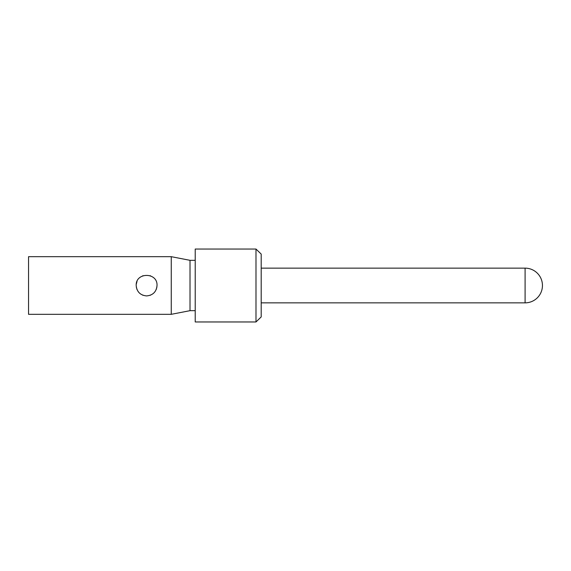 <?xml version="1.0" encoding="UTF-8"?>
<svg xmlns="http://www.w3.org/2000/svg" width="571" height="571" viewBox="0 0 571 571"><rect width="100%" height="100%" fill="white"/><g stroke="black" fill="none" stroke-linecap="round" stroke-linejoin="round"><path stroke-width="0.86" d="M143.1 275.693L142.586 275.893M137.004 281.474L136.269 284.237M157.025 285.5C157.667 272.06 135.548 272.06 136.191 285.5C136.812 291.831 140.28 295.307 146.611 295.914C152.935 295.307 156.411 291.831 157.025 285.5L157.025 285.464M150.608 275.879L150.123 275.693M150.123 295.307L150.637 295.107M156.218 289.526L156.932 286.899M136.298 286.956L136.997 289.526M142.586 295.107L143.1 295.307M171.257 256.679L171.257 314.321L28.55 314.321L28.55 256.679L171.257 256.679L190.015 260.326L195.218 260.326M171.257 314.321L190.015 310.674L190.015 260.326M195.218 285.5L195.218 321.958L255.986 321.958L255.986 249.042L195.218 249.042L195.218 285.5M255.986 321.958L261.197 316.926L261.197 254.074L255.986 249.042M261.197 302.858L525.092 302.858L525.092 268.142L261.197 268.142M190.015 310.674L195.218 310.674M525.092 302.858A17.358 17.358 0 0 0 542.45 285.5A17.358 17.358 0 0 0 525.092 268.142"/></g></svg>
